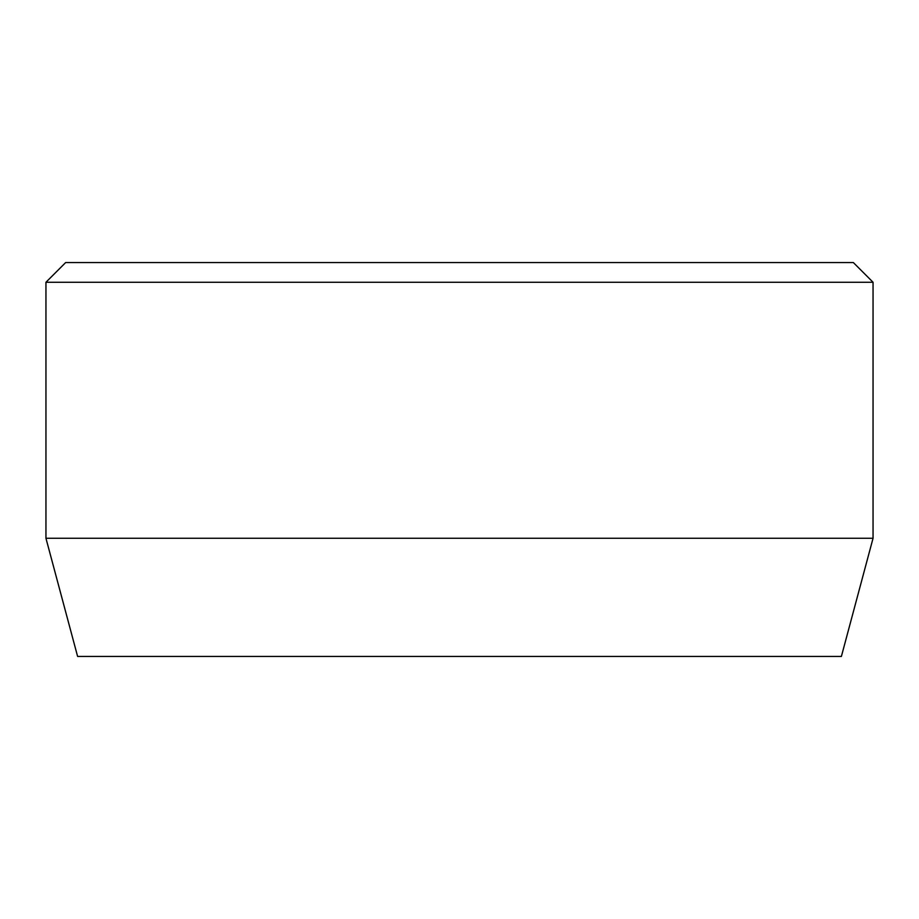 <?xml version="1.0" encoding="UTF-8"?>
<svg xmlns="http://www.w3.org/2000/svg" width="919" height="919" viewBox="0 0 919 919"><rect width="100%" height="100%" fill="white"/><g stroke="black" fill="none" stroke-linecap="round" stroke-linejoin="round"><path stroke-width="1.38" d="M873.05 538.27L45.95 538.27L77.61 656.43L841.39 656.43L873.05 538.27L873.05 282.259L45.95 282.259L65.64 262.57L853.36 262.57L873.05 282.259M45.95 538.27L45.95 282.259"/></g></svg>

